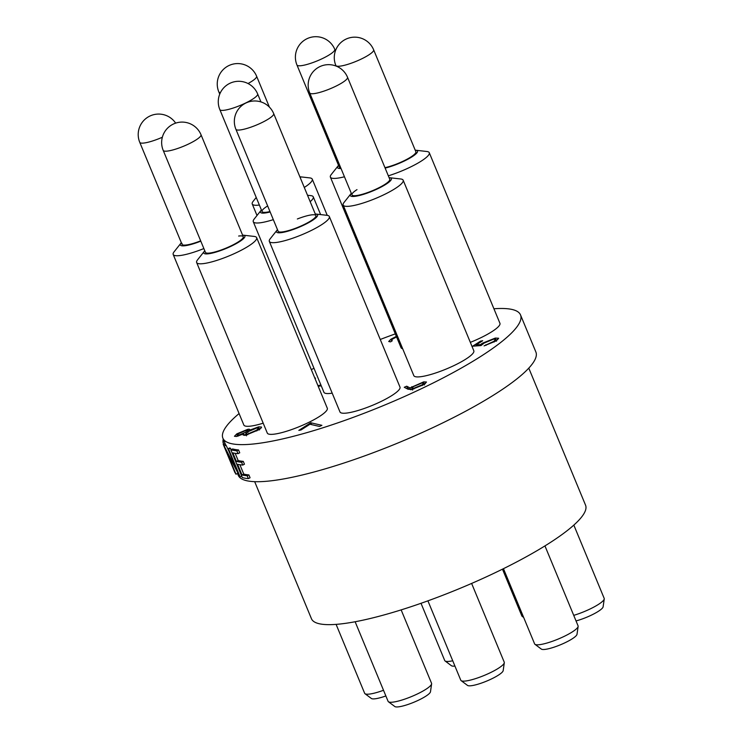 <?xml version="1.0" encoding="UTF-8"?>
<svg xmlns="http://www.w3.org/2000/svg" width="744" height="744" viewBox="0 0 744 744"><rect width="100%" height="100%" fill="white"/><g stroke="black" fill="none" stroke-linecap="round" stroke-linejoin="round"><path stroke-width="1.12" d="M454.928 666.075A19.437 3.776 157.5 0 1 451.441 665.731L445.061 660.951A23.529 4.566 -22.5 0 0 452.733 660.784M421.011 603.3L444.717 660.523A23.529 4.566 -22.5 0 0 445.061 660.951M297.358 218.978A20.46 3.971 157.5 0 1 315.93 215.565A20.46 3.971 157.5 0 1 296.698 227.813A20.46 3.971 157.5 0 1 278.126 231.226L235.895 129.261A20.46 3.971 -22.5 0 0 254.457 125.848A20.46 3.971 -22.5 0 0 273.746 113.999A20.46 3.971 -22.5 0 0 273.69 113.6A20.46 20.46 0 0 0 247.324 102.384A20.46 20.46 0 0 0 235.895 129.261M238.647 236.043A20.46 3.971 157.5 0 1 243.242 236.694A20.46 3.971 157.5 0 1 231.682 245.567A20.46 3.971 157.5 0 1 210.031 252.997A20.46 3.971 157.5 0 1 205.437 252.346L163.206 150.381A20.46 3.971 -22.5 0 0 167.791 151.032A20.46 3.971 -22.5 0 0 194.537 140.858A20.46 3.971 -22.5 0 0 201.001 134.72A20.46 20.46 0 0 0 179.341 122.276A20.46 20.46 0 0 0 163.206 150.381M200.666 240.842A20.46 3.971 157.5 0 1 181.992 244.292A20.46 3.971 157.5 0 1 182.066 243.4M269.988 211.566A20.46 3.971 157.5 0 1 262.065 211.547A20.46 3.971 157.5 0 1 267.096 206.283M351.959 194.9L309.718 92.935A20.46 3.971 -22.5 0 0 315.689 93.363A20.46 3.971 -22.5 0 0 342.491 82.538A20.46 3.971 -22.5 0 0 347.522 77.274L389.754 179.248A20.46 3.971 157.5 0 1 384.722 184.503A20.46 3.971 157.5 0 1 364.625 193.589A20.46 3.971 157.5 0 1 351.959 194.9A20.46 3.971 157.5 0 1 356.99 189.636M296.949 64.979A20.46 3.971 -22.5 0 0 304.436 65.1A20.46 3.971 -22.5 0 0 330.996 53.735A20.46 3.971 -22.5 0 0 334.754 49.327A20.46 20.46 0 0 0 311.345 37.2A20.46 20.46 0 0 0 296.949 64.979L339.19 166.954A20.46 3.971 -22.5 0 0 340.696 167.716M300.474 178.262A22.246 4.325 -22.5 0 0 299.925 176.933M299.851 176.765L309.764 177.9A32.476 6.305 157.5 0 1 312.248 179.127A32.476 6.305 157.5 0 1 304.287 187.46M181.341 242.721A22.246 4.325 -22.5 0 0 180.941 243.186A22.246 4.325 -22.5 0 0 186.828 245.446A22.246 4.325 -22.5 0 0 200.806 241.158M203.865 248.561A32.476 6.305 157.5 0 1 182.661 255.136A32.476 6.305 157.5 0 1 173.185 254.457A32.476 6.305 157.5 0 1 174.077 251.835L180.941 243.186M261.414 209.975A22.246 4.325 -22.5 0 0 261.014 210.44A22.246 4.325 -22.5 0 0 266.901 212.7A22.246 4.325 -22.5 0 0 270.156 211.975M307.514 195.254L310.797 195.626A32.476 6.305 157.5 0 1 313.271 196.853A32.476 6.305 157.5 0 1 310.174 201.68M273.327 219.638A32.476 6.305 157.5 0 1 262.734 222.391A32.476 6.305 157.5 0 1 253.267 221.712A32.476 6.305 157.5 0 1 254.15 219.089L261.014 210.44M344.444 176.774A32.476 6.305 157.5 0 1 339.859 177.797A32.476 6.305 157.5 0 1 330.382 177.109A32.476 6.305 157.5 0 1 331.275 174.496L338.139 165.847A22.246 4.325 -22.5 0 0 341.022 168.497M385.141 168.088A22.246 4.325 -22.5 0 0 410.065 157.998A22.246 4.325 -22.5 0 0 415.831 150.232A22.246 4.325 -22.5 0 0 415.217 150.186M415.831 150.232L426.796 151.497A32.476 6.305 157.5 0 1 429.279 152.715A32.476 6.305 157.5 0 1 388.34 175.817M351.308 193.328A22.246 4.325 -22.5 0 0 350.908 193.793A22.246 4.325 -22.5 0 0 356.794 196.053A22.246 4.325 -22.5 0 0 382.816 186.14A22.246 4.325 -22.5 0 0 389.717 177.723A22.246 4.325 -22.5 0 0 389.112 177.677M389.717 177.723L400.691 178.978A32.476 6.305 157.5 0 1 403.164 180.206A32.476 6.305 157.5 0 1 386.266 193.57A32.476 6.305 157.5 0 1 352.637 205.744A32.476 6.305 157.5 0 1 343.161 205.065A32.476 6.305 157.5 0 1 344.044 202.442L350.908 193.793M277.475 229.654A22.246 4.325 -22.5 0 0 277.084 230.119A22.246 4.325 -22.5 0 0 282.962 232.379A22.246 4.325 -22.5 0 0 308.983 222.465A22.246 4.325 -22.5 0 0 315.884 214.04A22.246 4.325 -22.5 0 0 315.279 214.002M315.884 214.04L326.858 215.304A32.476 6.305 157.5 0 1 329.332 216.532A32.476 6.305 157.5 0 1 312.433 229.896A32.476 6.305 157.5 0 1 278.805 242.07A32.476 6.305 157.5 0 1 269.328 241.391A32.476 6.305 157.5 0 1 270.212 238.768L277.084 230.119M204.786 250.784A22.246 4.325 -22.5 0 0 204.386 251.239A22.246 4.325 -22.5 0 0 210.273 253.499A22.246 4.325 -22.5 0 0 236.294 243.586A22.246 4.325 -22.5 0 0 243.195 235.169A22.246 4.325 -22.5 0 0 242.591 235.123M243.195 235.169L254.169 236.425A32.476 6.305 157.5 0 1 256.643 237.652A32.476 6.305 157.5 0 1 239.745 251.016A32.476 6.305 157.5 0 1 206.116 263.19A32.476 6.305 157.5 0 1 196.639 262.511A32.476 6.305 157.5 0 1 197.523 259.889L204.386 251.239M470.329 342.361A32.476 6.305 -22.5 0 0 499.931 323.287L429.279 152.715M343.161 205.065L413.813 375.627A32.476 6.305 -22.5 0 0 423.28 376.306A32.476 6.305 -22.5 0 0 456.909 364.142A32.476 6.305 -22.5 0 0 473.816 350.777L403.164 180.206M173.185 254.457L243.837 425.019A32.476 6.305 -22.5 0 0 253.313 425.698A32.476 6.305 -22.5 0 0 263.19 423.178M196.639 262.511L267.291 433.073A32.476 6.305 -22.5 0 0 276.768 433.752A32.476 6.305 -22.5 0 0 310.397 421.588A32.476 6.305 -22.5 0 0 327.295 408.224L256.643 237.652M269.328 241.391L339.98 411.953A32.476 6.305 -22.5 0 0 349.457 412.632A32.476 6.305 -22.5 0 0 383.086 400.467A32.476 6.305 -22.5 0 0 399.984 387.094L329.332 216.532M528.779 368.122L585.556 505.185A148.344 28.811 157.5 0 1 508.338 566.24A148.344 28.811 157.5 0 1 354.721 621.826A148.344 28.811 157.5 0 1 311.448 618.72L254.671 481.666M493.914 308.769A161.076 31.285 157.5 0 1 520.521 314.917A161.076 31.285 157.5 0 1 436.682 381.216A161.076 31.285 157.5 0 1 269.886 441.564A161.076 31.285 157.5 0 1 222.884 438.197A161.076 31.285 157.5 0 1 239.094 413.562M520.521 314.917L535.875 351.996A161.076 31.285 157.5 0 1 452.045 418.295A161.076 31.285 157.5 0 1 285.24 478.643A161.076 31.285 157.5 0 1 238.247 475.277L237.522 473.537M309.96 424.247L300.967 429.995L298.828 430.385L310.769 422.769L321.901 425.326L319.511 426.452L309.96 424.247M411.823 389.475L407.945 389.205L404.243 387.271L406.708 386.201L409.991 387.922L423.717 381.858L426.498 382.016L424.024 384.555L411.823 389.475M396.589 336.93L393.139 338.762C391.232 340.017 390.953 340.678 392.283 340.752L390.535 341.868L388.703 341.496L390.981 339.171L396.366 336.4M391.744 341.096L391.465 340.427L392.283 340.752M314.87 378.222L315.577 378.082L314.972 378.473M317.93 385.615L320.924 385.057M321.231 385.792L318.237 386.341M311.299 369.61A161.076 31.285 157.5 0 1 313.977 368.289M380.258 339.469A161.076 31.285 157.5 0 1 395.315 333.87M253.267 221.712L323.919 392.274A32.476 6.305 -22.5 0 0 332.196 393.158M330.382 177.109L401.035 347.681A32.476 6.305 -22.5 0 0 402.681 348.759M481.015 345.56L472.598 346.211L480.559 341.133L482.689 340.733L476.095 344.946L480.522 344.602L482.4 343.217L495.309 338.064L498.666 338.26L495.876 341.022L484.084 345.886L493.839 341.357L495.783 339.32L493.486 339.19L484.214 343.021L481.015 345.56M236.862 433.836L247.761 429.316C249.649 429.018 250.179 429.344 249.361 430.274L258.642 426.851L261.488 427.019C261.693 427.577 260.735 428.535 258.614 429.855L245.632 435.24L243.204 435.082L243.753 433.845L236.518 436.477L234.444 436.272L236.862 433.836L237.262 434.794M249.686 429.446L249.575 430.776M238.015 453.673L236.834 450.817L238.554 449.953L239.735 452.808L238.015 453.673A163.122 31.685 157.5 0 1 232.835 452.863L236.378 461.42L238.164 460.564L235.16 453.319M236.378 461.42A163.122 31.685 157.5 0 0 241.558 462.229L243.279 461.364A161.076 31.285 157.5 0 1 238.164 460.564M243.279 461.364L244.46 464.219L242.739 465.074A163.122 31.685 157.5 0 1 237.559 464.275L241.995 474.97L243.781 474.114L239.884 464.721M241.995 474.97A163.122 31.685 157.5 0 0 247.175 475.769L248.887 474.914A161.076 31.285 157.5 0 1 243.781 474.114M248.887 474.914L250.077 477.76L248.357 478.625A163.122 31.685 157.5 0 1 242.321 477.601L230.807 449.795L232.602 448.948A161.076 31.285 157.5 0 0 238.554 449.953M226.064 445.238A161.076 31.285 157.5 0 1 225.99 445.144L224.111 445.954A163.122 31.685 157.5 0 0 224.186 446.047L226.064 445.238L229.068 451.552M227.924 448.781A163.122 31.685 157.5 0 0 228.603 449.069L230.435 448.232A161.076 31.285 157.5 0 1 229.757 447.944L227.924 448.781L236.983 470.664L224.186 446.047M230.435 448.232L231.031 449.683M237.606 472.766L237.866 473.389L235.997 474.198A163.122 31.685 157.5 0 1 235.634 473.761L224.111 445.954M235.132 472.542L223.423 444.81L225.311 444.029L225.804 445.228M225.311 444.029A161.076 31.285 157.5 0 1 225.19 443.759L222.884 438.197M259.368 205.037A32.476 6.305 157.5 0 1 252.235 203.986A32.476 6.305 157.5 0 1 253.118 201.364L256.224 197.458M338.539 165.382A22.246 4.325 -22.5 0 0 338.139 165.847M384.955 167.66A20.46 3.971 -22.5 0 0 405.768 159.895A20.46 3.971 -22.5 0 0 415.868 151.757A20.46 3.971 -22.5 0 0 415.859 151.73M390.535 341.868L391.716 341.04M391.446 340.296L390.981 339.171M480.875 341.896L480.559 341.133M476.495 345.904L476.095 344.946M480.912 345.56L480.522 344.602M482.744 344.053L482.4 343.217M496.034 339.924L495.309 338.064M496.071 339.915L497.727 339.692M486.074 345.356L485.832 344.779M494.128 342.045L493.839 341.357M406.531 388.47L407.479 388.061L406.708 386.201M407.479 388.061L410.521 389.651M410.697 389.633L409.991 387.922M410.762 389.772L412.567 388.526M412.167 387.568L411.804 386.675M424.052 383.802L423.717 381.858M424.489 383.718L425.41 383.569M422.09 382.946L413.571 386.517L411.851 388.238L413.636 388.349L421.988 384.89L423.755 383.067L422.09 382.946M422.276 385.578L421.988 384.89M413.897 388.982L413.636 388.349M311.531 424.61L310.769 422.769M247.594 431.381L248.533 431.167L247.761 429.316M258.977 428.795L258.642 426.851M259.405 428.702L260.465 428.553M244.395 435.398L243.753 433.845M236.49 436.477L237.355 435.863M244.33 435.231L245.864 434.403M245.957 430.441L238.898 433.501L237.103 435.259L238.285 435.352L245.632 432.218L247.268 430.59L245.957 430.441M246.022 433.157L245.632 432.218M238.536 435.956L238.285 435.352M256.94 427.958L247.808 431.799L245.678 433.966L247.436 434.115L256.503 430.237L258.698 428.107L256.94 427.958M256.792 430.953L256.503 430.237M247.696 434.738L247.436 434.115M223.274 439.137A163.122 31.685 157.5 0 0 223.005 440.188L222.977 442.122L224.874 441.369M222.977 442.122L223.553 444.177M234.937 472.626A163.122 31.685 157.5 0 1 234.825 472.347L223.302 444.54A163.122 31.685 157.5 0 1 223.209 444.317L225.097 443.536M228.603 449.069L240.126 476.876L241.716 476.141M240.126 476.876A163.122 31.685 157.5 0 1 239.968 476.811L226.948 452.361L235.997 474.198M241.558 462.229L242.739 465.074M247.175 475.769L248.357 478.625M236.834 450.817A163.122 31.685 157.5 0 1 230.807 449.795M578.135 626.411L577.009 634.307A19.437 3.776 157.5 0 1 572.173 638.854A19.437 3.776 157.5 0 1 554.066 647.168A19.437 3.776 157.5 0 1 541.334 649.084L534.955 644.304A23.529 4.566 -22.5 0 0 550.365 641.988A23.529 4.566 -22.5 0 0 572.294 631.926A23.529 4.566 -22.5 0 0 578.135 626.411A23.529 4.566 -22.5 0 0 578.079 625.871L544.952 545.91M503.465 568.686L534.611 643.876A23.529 4.566 -22.5 0 0 534.955 644.304M504.302 662.737L503.176 670.632A19.437 3.776 157.5 0 1 484.856 681.82A19.437 3.776 157.5 0 1 467.502 685.41L461.122 680.63A23.529 4.566 -22.5 0 0 482.131 676.277A23.529 4.566 -22.5 0 0 504.302 662.737A23.529 4.566 -22.5 0 0 504.246 662.197L471.622 583.436M427.912 600.845L460.778 680.202A23.529 4.566 -22.5 0 0 461.122 680.63M431.613 683.857L430.488 691.753A19.437 3.776 157.5 0 1 418.5 700.197A19.437 3.776 157.5 0 1 398.886 706.8A19.437 3.776 157.5 0 1 394.813 706.53L388.433 701.75A23.529 4.566 -22.5 0 0 393.371 702.076A23.529 4.566 -22.5 0 0 417.105 694.087A23.529 4.566 -22.5 0 0 431.613 683.857A23.529 4.566 -22.5 0 0 431.557 683.317L401.146 609.894M355.13 621.751L388.089 701.322A23.529 4.566 -22.5 0 0 388.433 701.75M385.866 695.956A19.437 3.776 157.5 0 1 371.358 698.476L364.978 693.696A23.529 4.566 -22.5 0 0 383.513 690.283M336.102 624.374L364.644 693.269A23.529 4.566 -22.5 0 0 364.978 693.696M573.726 615.362A23.529 4.566 -22.5 0 0 604.249 598.929L603.114 606.825A19.437 3.776 157.5 0 1 576.033 620.924M604.249 598.929A23.529 4.566 -22.5 0 0 604.193 598.381A23.529 4.566 -22.5 0 0 604.174 598.353L573.838 525.097M502.47 569.169L521.842 615.93A23.529 4.566 -22.5 0 0 522.176 616.348A23.529 4.566 -22.5 0 0 523.385 616.785M252.597 99.185A20.46 3.971 -22.5 0 0 257.629 93.921A20.46 20.46 0 0 0 227.72 84.509A20.46 20.46 0 0 0 219.824 109.582A20.46 3.971 -22.5 0 0 225.795 110.01A20.46 3.971 -22.5 0 0 252.597 99.185M223.005 440.188L223.619 439.955M175.658 123.132A20.46 20.46 0 0 0 139.751 142.327A20.46 3.971 -22.5 0 0 156.342 139.667A20.46 3.971 -22.5 0 0 162.35 137.24M415.868 151.757L373.637 49.792A20.46 20.46 0 0 0 346.565 38.865A20.46 20.46 0 0 0 335.832 65.444A20.46 3.971 -22.5 0 0 335.832 65.444A20.46 3.971 -22.5 0 0 335.842 65.472A20.46 3.971 -22.5 0 0 356.385 61.231A20.46 3.971 -22.5 0 0 373.637 49.792A20.46 3.971 -22.5 0 0 373.618 49.764M248.031 83.533A20.46 3.971 -22.5 0 0 256.596 76.195A20.46 20.46 0 0 0 229.459 65.305A20.46 20.46 0 0 0 218.801 91.856A20.46 3.971 -22.5 0 0 219.089 92.21A20.46 3.971 -22.5 0 0 220.41 92.628M260.939 101.919L257.629 93.921M262.065 211.547L219.824 109.582M312.248 179.127L327.248 215.36M313.271 196.853L320.618 214.588M252.235 203.986L257.006 215.49M495.783 339.32L496.546 341.171M423.755 383.067L424.517 384.927M411.851 388.238L412.613 390.089M247.268 430.59L248.031 432.441M237.103 435.259L237.513 436.244M258.698 428.107L259.461 429.958M245.678 433.966L246.45 435.817M347.522 77.274A20.46 20.46 0 0 0 317.614 67.862A20.46 20.46 0 0 0 309.718 92.935M315.93 215.565L273.69 113.6M243.242 236.694L201.001 134.72M181.992 244.292L139.751 142.327M336.083 66.058L335.832 65.444M335.404 50.918L334.754 49.327M523.674 617.474L522.176 616.348M269.402 107.117L256.596 76.195M219.74 94.125L218.801 91.856"/></g></svg>
